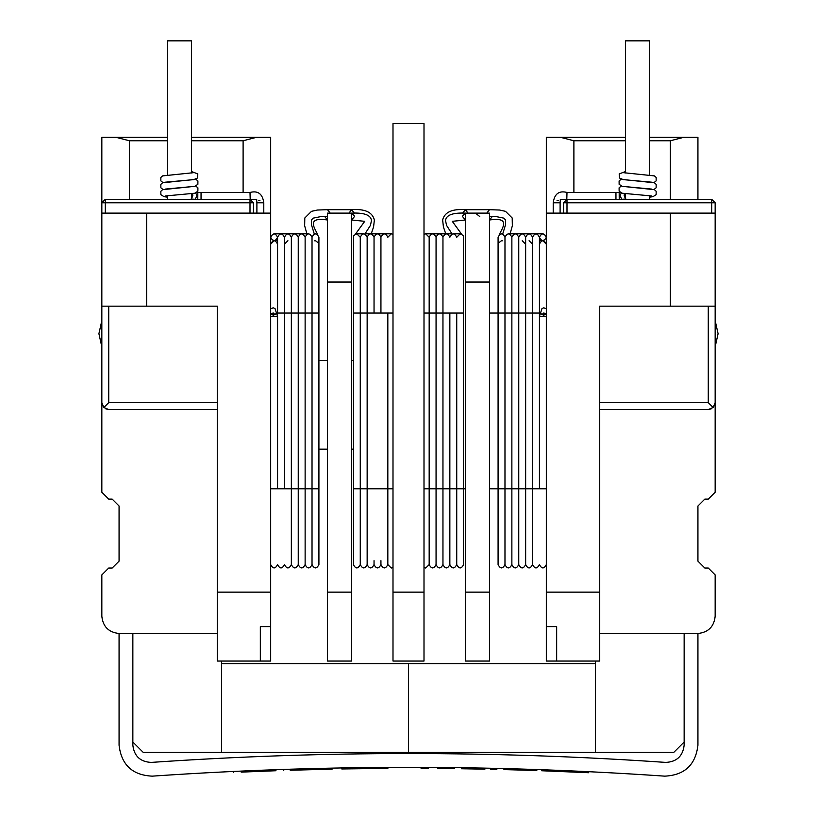 <?xml version="1.0" encoding="UTF-8"?>
<svg xmlns="http://www.w3.org/2000/svg" width="817" height="817" viewBox="0 0 817 817"><rect width="100%" height="100%" fill="white"/><g stroke="black" fill="none" stroke-linecap="round" stroke-linejoin="round"><path stroke-width="1.23" d="M101.839 338.892L101.839 306.161L101.839 320.611L98.908 333.714L101.839 346.827M715.161 338.892L715.161 306.161L715.161 320.611L718.092 333.714L715.161 346.827M489.475 488.77L498.084 488.77L498.084 313.054L489.475 313.054M512.637 769.818L536.82 770.574L536.82 769.543L535.85 769.512L535.85 770.543L531.663 770.4L531.663 769.369L520.378 769.011L520.378 770.043M503.977 768.552L505.223 768.593L505.223 769.624M517.968 769.971L515.496 769.9M522.635 769.083L521.92 769.063M503.936 768.552L503.936 769.594L522.635 770.114M510.86 768.736L510.38 769.757M293.068 769.124L290.209 769.206L290.209 770.247L332.121 769.154L332.111 768.113M326.371 769.277L317.619 769.471M330.507 768.154L330.507 769.185L322.123 769.369L330.272 769.185M326.637 769.267L326.637 768.235L315.331 768.501M315.995 768.48L315.679 769.522M381.437 768.47L349.523 768.838M375.636 767.48L349.839 767.796L349.839 768.828L341.782 768.96L379.18 768.48M341.782 767.929L341.782 768.96M387.472 767.398L387.881 768.429L380.15 768.48M365.005 767.592L380.14 767.439M379.149 767.449L379.752 767.449M386.921 767.398L386.921 768.429M461.38 767.704L461.38 768.746L484.91 769.154M466.65 768.817L461.38 768.746M483.889 769.134L479.109 769.032M496.838 769.41L490.394 769.267L496.838 769.41L496.838 768.378M473.309 768.93L472.022 768.909M241.209 772.126L276.023 770.727M237.328 771.268L233.468 771.442L233.468 772.473M283.182 769.44L283.754 770.451M264.269 770.125L261.838 770.217L261.838 771.258M256.998 770.411L255.394 770.482L255.394 771.514M255.394 770.482L237.543 771.258M258.611 770.349L260.705 770.268M250.237 771.728L251.319 771.687M266.454 771.074L266.996 771.054M250.237 770.697L251.319 770.645M428.169 768.419L425.412 768.409M422.695 767.357L422.695 768.399L421.082 768.389L421.082 767.357M428.22 767.388L429.793 767.398M422.981 768.399L426.75 768.409M422.532 768.399L421.082 768.389M450.29 768.603L439.648 768.501M454.609 767.623L454.609 768.654L453.221 768.634M449.207 768.593L452.741 768.634M452.996 767.602L452.996 768.634L454.609 768.654M448.809 768.583L448.809 767.551L437.851 767.449L437.851 768.48L448.86 768.583M437.565 767.449L427.209 767.377L427.209 768.419M444.295 768.542L441.558 768.511M443.325 767.5L442.222 767.49M437.524 768.48L442.222 768.521M561.636 771.514L556.612 771.309M542.131 769.726L541.651 770.748L588.72 772.729L588.209 771.667M581.336 771.34L588.72 771.687M573.034 772.004L569.051 771.83M579.488 771.258L580.979 771.33L580.979 772.361M578.824 771.228L565.19 770.625L565.19 771.657M565.19 770.625L561.238 770.462M547.461 769.92L549.392 769.992L549.392 771.034M599.729 633.492L697.932 633.492C708.319 632.389 714.058 626.649 715.161 616.263L715.161 574.913L708.268 568.019L704.816 568.019L697.932 561.136L704.816 568.019L708.268 568.019L715.161 574.913L715.161 616.263C714.058 626.649 708.319 632.389 697.932 633.492L697.932 745.216C695.614 764.886 684.564 775.19 664.783 776.15C493.928 764.395 323.072 764.395 152.217 776.15C132.436 775.19 121.386 764.886 119.068 745.216L119.068 633.492C108.681 632.389 102.942 626.649 101.839 616.263L101.839 574.913L101.839 616.263C102.942 626.649 108.681 632.389 119.068 633.492L217.271 633.492M221.581 661.055L221.581 752.355L143.189 752.355L132.854 742.02L132.854 633.492L132.854 745.216C134.141 756.144 140.279 761.873 151.268 762.404C322.756 750.609 494.244 750.609 665.732 762.404C676.721 761.873 682.859 756.144 684.146 745.216L684.146 633.492L684.146 742.02L673.811 752.355L595.419 752.355L595.419 663.639L408.5 663.639L408.5 752.355L408.5 663.639L221.581 663.639L221.581 752.355L595.419 752.355L595.419 661.055M697.932 745.216C695.614 764.886 684.564 775.19 664.783 776.15M152.217 776.15C132.436 775.19 121.386 764.886 119.068 745.216M353.373 360.43L351.647 360.43M327.525 360.43L318.916 360.43M353.373 449.146L351.647 449.146M327.525 449.146L318.916 449.146M143.189 752.355L132.854 742.02M673.811 752.355L684.146 742.02M101.839 376.79L101.839 492.222L101.839 376.79M119.068 561.136L112.184 568.019L108.732 568.019L112.184 568.019L119.068 561.136L119.068 505.999L112.184 499.116L108.732 499.116L101.839 492.222L101.839 402.638L103.861 407.509L108.732 402.638L108.732 306.161M146.641 213.125L146.641 306.161L217.271 306.161L217.271 592.141L270.672 592.141L270.672 213.125L101.839 213.125L101.839 402.638L102.636 405.835M101.839 213.125L101.839 137.327L116.065 137.327L101.839 137.327M108.732 568.019L101.839 574.913L108.732 568.019M256.895 213.125L256.895 202.79L263.789 202.79L256.895 202.79L256.671 199.297L105.291 199.348L101.839 202.79L105.291 202.79L105.291 213.125M146.641 306.161L101.839 306.161M103.902 407.55L108.732 409.531L105.863 408.898M119.068 505.999L112.184 499.116M108.732 499.116L101.839 492.222M217.271 592.141L217.271 661.055L270.672 661.055L270.672 592.141M253.454 202.79L250.002 202.79L250.002 199.348L253.454 202.79L253.454 213.125M217.271 409.531L108.732 409.531M260.337 661.055L260.337 626.598L270.672 626.598M270.672 213.125L270.672 137.327L256.456 137.327L243.109 140.769L191.433 140.769M167.311 137.327L116.065 137.327L129.413 140.769L167.311 140.769M191.433 137.327L270.672 137.327M284.459 488.77L284.459 237.247C286.757 232.804 289.055 232.804 291.352 237.247L291.352 313.054L284.459 313.054L284.459 488.77L291.352 488.77L291.352 564.578L291.352 237.247C293.65 232.804 295.948 232.804 298.246 237.247L298.246 313.054L291.352 313.054L291.352 488.77L298.246 488.77L298.246 564.578L298.246 237.247C300.544 232.804 302.831 232.804 305.129 237.247L305.129 313.054L298.246 313.054L298.246 488.77L305.129 488.77L305.129 564.578L305.129 313.054L305.129 488.77L312.023 488.77L312.023 564.578L312.023 237.247C314.32 232.804 316.618 232.804 318.916 237.247L318.916 313.054L277.361 313.054L277.566 488.77L318.916 488.77L318.916 313.054L312.023 313.054L312.023 488.77L318.916 488.77L318.916 564.578C316.618 569.02 314.32 569.02 312.023 564.578C309.725 569.02 307.427 569.02 305.129 564.578C302.831 569.02 300.544 569.02 298.246 564.578C295.948 569.02 293.65 569.02 291.352 564.578C289.055 569.02 286.757 569.02 284.459 564.578C282.161 569.02 279.863 569.02 277.566 564.578C275.268 569.02 272.97 569.02 270.672 564.578M489.475 661.055L465.353 661.055L465.353 213.125L489.475 213.125L489.475 661.055M479.783 216.576L475.443 213.125M463.627 237.277L463.096 235.408L460.185 233.805L456.734 237.247C454.446 232.804 452.148 232.804 449.85 237.247C447.553 232.804 445.255 232.804 442.957 237.247C440.659 232.804 438.361 232.804 436.064 237.247C433.766 232.804 431.468 232.804 429.17 237.247L425.728 233.805L424.003 234.265M502.384 240.801L501.526 240.698L498.207 243.221L498.084 244.14M424.003 313.054L463.627 313.054L463.627 488.77L465.353 488.77M429.17 313.054L429.17 237.247L429.17 313.054L456.734 313.054L456.734 488.77L424.003 488.77L429.17 488.77L429.17 313.054L429.17 564.578C431.468 569.02 433.766 569.02 436.064 564.578C438.361 569.02 440.659 569.02 442.957 564.578C445.255 569.02 447.553 569.02 449.85 564.578C452.148 569.02 454.446 569.02 456.734 564.578C459.031 569.02 461.329 569.02 463.627 564.578L463.627 488.77L429.17 488.77L429.17 564.578L425.728 568.019L424.003 567.56M532.541 488.77L532.541 237.247C530.243 232.804 527.945 232.804 525.648 237.247L525.648 313.054L539.434 313.054L539.434 488.77L532.541 488.77L532.541 564.578L532.541 488.77L525.648 488.77L525.648 564.578L525.648 237.247C523.35 232.804 521.052 232.804 518.754 237.247L518.754 313.054L532.541 313.054L532.541 488.77L518.754 488.77L518.754 564.578L518.754 237.247C516.456 232.804 514.169 232.804 511.871 237.247L511.871 313.054L525.648 313.054L525.648 488.77L511.871 488.77L511.871 564.578L511.871 313.054L518.754 313.054L518.754 488.77L504.977 488.77L504.977 564.578L504.977 313.054L511.871 313.054L511.871 488.77L504.977 488.77L504.977 313.054L498.084 313.054L504.977 313.054L504.977 488.77L498.084 488.77L498.084 564.578C500.382 569.02 502.68 569.02 504.977 564.578C507.275 569.02 509.573 569.02 511.871 564.578C514.169 569.02 516.456 569.02 518.754 564.578C521.052 569.02 523.35 569.02 525.648 564.578C527.945 569.02 530.243 569.02 532.541 564.578C534.839 569.02 537.137 569.02 539.434 564.578C541.732 569.02 544.03 569.02 546.328 564.578M392.997 592.141L392.997 123.541L424.003 123.541L424.003 661.055L392.997 661.055L392.997 592.141L424.003 592.141M327.525 661.055L351.647 661.055L351.647 213.125L327.525 213.125L327.525 661.055M353.373 237.277L353.904 235.408L356.815 233.805L360.266 237.247C362.554 232.804 364.852 232.804 367.15 237.247C369.447 232.804 371.745 232.804 374.043 237.247L374.043 237.247C376.341 232.804 378.639 232.804 380.936 237.247C383.234 232.804 385.532 232.804 387.83 237.247L391.272 233.805L392.997 234.265M392.997 313.054L353.373 313.054L353.373 488.77L392.997 488.77L387.83 488.77L387.83 313.054L367.15 313.054L367.15 488.77L387.83 488.77L387.83 564.578C385.532 569.02 383.234 569.02 380.936 564.578C378.639 569.02 376.341 569.02 374.043 564.578C371.745 569.02 369.447 569.02 367.15 564.578C364.852 569.02 362.554 569.02 360.266 564.578C357.969 569.02 355.671 569.02 353.373 564.578L353.373 488.77M360.266 560.666L360.266 237.247L360.266 488.77L367.15 488.77L367.15 564.578L367.15 237.247L367.15 313.054L353.373 313.054L353.373 237.247M314.616 240.801L315.474 240.698L318.793 243.221M715.161 492.222L708.268 499.116L715.161 492.222L715.161 376.79L715.161 492.222L715.161 402.638L714.364 405.835M697.932 505.999L704.816 499.116L697.932 505.999L697.932 561.136M708.268 499.116L704.816 499.116M670.359 306.161L599.729 306.161L599.729 592.141L546.328 592.141L546.328 213.125L670.359 213.125L670.359 306.161L715.161 306.161L715.161 402.638L713.098 407.55M711.137 408.898L708.268 409.531L713.139 407.509L708.268 402.638L708.268 306.161M670.359 213.125L715.161 213.125L715.161 306.161M715.161 213.125L715.161 202.79L711.709 202.79L711.709 213.125M599.729 592.141L599.729 661.055L546.328 661.055L546.328 592.141M560.105 213.125L560.105 202.79L553.211 202.79L560.105 202.79L560.329 199.297L566.998 199.348L563.546 202.79L563.546 213.125M563.546 202.79L566.998 202.79L566.998 199.348L711.709 199.348L715.161 202.79M599.729 409.531L708.268 409.531M556.663 661.055L556.663 626.598L546.328 626.598M697.932 199.348L697.932 137.327L683.706 137.327L670.359 140.769L670.359 199.348M546.328 213.125L546.328 137.327L560.544 137.327L573.891 140.769L625.567 140.769M649.689 137.327L697.932 137.327M625.567 137.327L546.328 137.327M539.434 313.054L539.434 237.247C537.137 232.804 534.839 232.804 532.541 237.247L532.541 313.054L539.434 313.054M504.977 488.77L498.084 488.77M442.957 564.578L442.957 313.054L442.957 564.578M374.043 560.666L374.043 564.578M449.85 313.054L449.85 564.578L449.85 313.054M436.064 564.578L436.064 313.054L436.064 564.578M380.936 560.666L380.936 564.578M392.997 567.56L391.272 568.019L387.83 564.578L387.83 313.054M498.084 313.054L498.084 237.247C500.382 232.804 502.68 232.804 504.977 237.247L504.977 313.054L504.977 237.247C507.275 232.804 509.573 232.804 511.871 237.247L511.871 313.054M442.957 313.054L442.957 237.247L442.957 313.054M374.043 313.054L374.043 237.247L374.043 313.054M436.064 313.054L436.064 237.247L436.064 313.054M380.936 313.054L380.936 237.247L380.936 313.054M539.434 244.14C541.732 239.698 544.03 239.698 546.328 244.14L542.876 240.698L539.434 240.698L542.876 240.698C547.319 238.401 547.319 236.103 542.876 233.805L508.419 233.805M277.566 244.14C275.268 239.698 272.97 239.698 270.672 244.14L274.124 240.698L277.566 240.698L274.124 240.698C269.681 238.401 269.681 236.103 274.124 233.805L308.581 233.805M532.541 244.14L529.099 240.698M284.459 244.14L287.901 240.698M525.648 244.14L522.206 240.698M277.566 237.247C279.863 232.804 282.161 232.804 284.459 237.247L284.459 313.054L277.566 313.054L277.566 237.247C275.268 232.804 272.97 232.804 270.672 237.247C272.97 241.689 275.268 241.689 277.566 237.247M624.423 193.568L624.178 195.62L625.567 198.97M192.577 193.568L192.822 195.62L191.433 198.97M305.129 313.054L305.129 237.247C307.427 232.804 309.725 232.804 312.023 237.247L312.023 313.054M277.566 488.77L270.672 488.77L277.566 488.77L277.566 316.455L270.672 316.455M539.434 488.77L546.328 488.77L539.434 488.77L539.434 316.455L546.328 316.455M539.434 237.247C541.732 232.804 544.03 232.804 546.328 237.247C544.03 241.689 541.732 241.689 539.434 237.247M318.916 557.684L318.916 488.77M312.023 557.684L312.023 488.77M298.246 557.684L298.246 488.77L298.246 557.684M291.352 557.684L291.352 488.77M456.734 564.578L456.734 488.77L456.734 564.578M456.734 488.77L456.734 313.054L463.627 313.054L463.627 237.247M191.433 173L191.433 40.85L167.311 40.85L167.311 174.961M167.311 199.348L167.311 195.661M625.567 173L625.567 40.85L649.689 40.85L649.689 174.961M649.689 199.348L649.689 195.661M380.793 767.439L380.793 768.47M365.638 767.582L365.638 768.613M490.394 768.235L490.394 769.267M467.824 767.806L467.824 768.838M105.291 199.348L105.291 202.79L250.002 202.79L250.002 213.125M217.271 402.638L108.732 402.638M129.413 199.348L129.413 140.769M243.109 192.455L243.109 140.769M489.475 592.141L465.353 592.141M465.353 282.039L489.475 282.039M492.263 216.576L489.475 220.018C512.126 216.474 501.321 229.414 499.177 234.928M452.118 234.009L446.542 225.369L445.541 220.57C446.123 215.055 452.73 212.573 465.353 213.125L462.596 216.015M462.565 216.576L465.353 220.018L452.271 221.315L461.697 234.305M462.677 213.135L465.353 209.683L468.029 213.125M445.765 233.856L443.406 226.86L442.64 219.967C444.622 212.134 452.189 208.713 465.353 209.683L489.475 209.683L486.799 213.125M327.525 592.141L351.647 592.141M351.647 282.039L327.525 282.039M324.737 216.576L327.525 220.018C304.874 216.474 315.679 229.414 317.823 234.928M354.435 216.576L351.647 220.018L364.729 221.315L355.303 234.305M364.882 234.009L370.458 225.369L371.459 220.57C370.877 215.055 364.27 212.573 351.647 213.125L354.404 216.015M354.323 213.135L351.647 209.683L348.971 213.125M371.235 233.856L373.594 226.86L374.36 219.967C372.378 212.134 364.811 208.713 351.647 209.683L327.525 209.683L330.201 213.125M711.709 199.348L711.709 202.79L566.998 202.79L566.998 213.125M599.729 402.638L708.268 402.638M649.689 140.769L670.359 140.769M573.891 192.455L573.891 140.769M566.814 198.95L566.998 192.455L615.957 192.455L615.957 199.348M619.735 199.348L621.839 199.266L620.032 195.866L621.523 192.383M250.186 198.95L250.002 192.455L201.043 192.455L201.043 199.348M197.265 199.348L195.161 199.266L196.968 195.866L195.477 192.383M273.429 313.054L270.672 313.544M270.672 308.765L273.205 307.805L275.043 308.612L277.566 316.424M543.571 313.054L546.328 313.544M546.328 308.765L543.795 307.805L541.957 308.612L539.434 316.424M463.607 236.848L463.096 235.408M489.475 216.576L496.736 216.709L503.946 218.159L505.621 220.079L505.519 224.838L502.7 234.009M489.475 209.683L499.544 210.03L505.498 211.327L512.198 217.996L512.351 225.768L510.002 234.193M353.393 236.848L353.904 235.408M327.525 216.576L320.264 216.709L313.054 218.159L311.379 220.079L311.481 224.838L314.3 234.009M327.525 209.683L317.456 210.03L311.502 211.327L304.802 217.996L304.649 225.768L306.998 234.193M451.954 233.805L425.728 233.805M365.046 233.805L391.272 233.805M615.957 192.455L620.236 192.434M619.174 192.638L619.225 198.991L619.174 192.638M625.985 199.062L621.839 199.266M553.211 213.125L553.211 202.79C554.437 193.854 559.032 190.402 566.998 192.455M558.532 200.41L557.041 200.328L558.532 200.41M201.043 192.455L196.764 192.434M197.826 192.638L197.775 198.991L197.826 192.638M191.015 199.062L195.161 199.266M263.789 213.125L263.789 202.79C262.563 193.854 257.968 190.402 250.002 192.455M258.468 200.41L259.959 200.328L258.468 200.41M356.815 233.805L363.708 233.805M460.185 233.805L453.292 233.805M360.266 488.77L360.266 564.578M270.55 314.116L275.983 313.922L273.603 315.158L270.672 314.433M546.45 314.116L541.017 313.922L543.397 315.158L546.328 314.433M193.445 186.47L162.552 189.677L160.837 191.29L160.867 194.671L164.013 196.672L167.311 197.152M195.753 186.051L197.908 187.839L197.867 191.229L194.732 193.231L165.289 195.978M193.445 179.577L162.552 182.794L160.837 184.397L160.867 187.787L162.981 189.503M195.753 179.168L197.908 180.955L197.867 184.336L194.732 186.337L165.289 189.084M193.445 172.693L162.552 175.9L160.837 177.503L160.867 180.894L162.981 182.61M165.289 182.191L193.68 179.638L197.428 178.055L197.826 173.919L191.433 171.519M623.555 186.47L654.448 189.677L656.163 191.29L656.133 194.671L652.987 196.672L649.689 197.152M621.247 186.051L619.092 187.839L619.133 191.229L622.268 193.231L651.711 195.978M623.555 179.577L654.448 182.794L656.163 184.397L656.133 187.787L654.019 189.503M621.247 179.168L619.092 180.955L619.133 184.336L622.268 186.337L651.711 189.084M623.555 172.693L654.448 175.9L656.163 177.503L656.133 180.894L654.019 182.61M651.711 182.191L623.32 179.638L619.572 178.055L619.174 173.919L625.567 171.519M191.433 199.348L191.433 193.7M625.567 199.348L625.567 193.7"/></g></svg>
